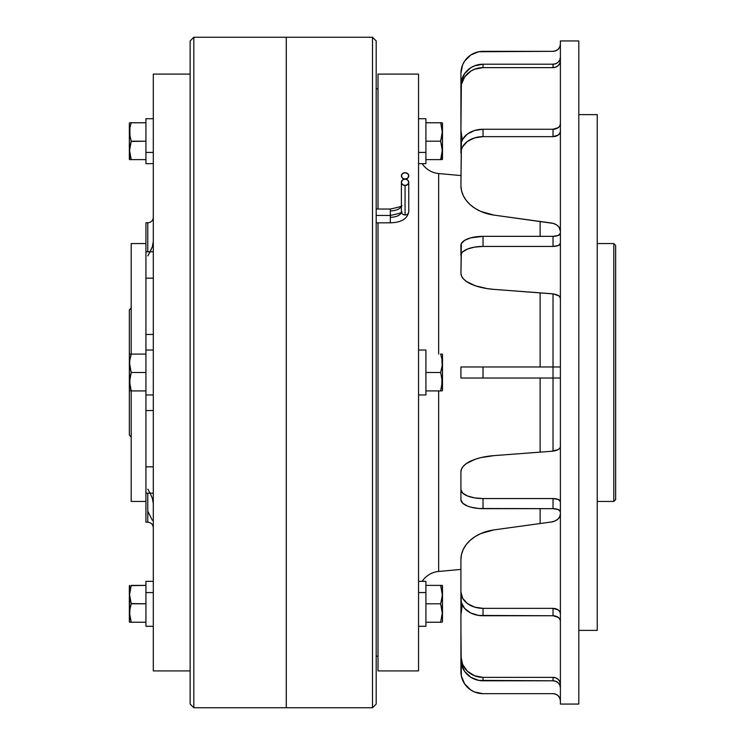 <?xml version="1.0" encoding="UTF-8"?>
<svg xmlns="http://www.w3.org/2000/svg" width="745" height="745" viewBox="0 0 745 745"><rect width="100%" height="100%" fill="white"/><g stroke="black" fill="none" stroke-linecap="round" stroke-linejoin="round"><path stroke-width="1.12" d="M153.302 350.029L145.927 350.029L145.927 394.971L153.302 394.971L145.927 394.971L145.927 350.029L153.302 350.029M129.602 383.06L131.213 390.92L129.351 390.548L129.351 354.452L129.351 390.548L131.213 390.92L129.565 381.691L131.213 372.5L129.677 365.618L129.677 360.934L131.213 354.08L129.565 354.08L145.927 354.08L131.213 354.08L129.779 360.077M129.602 364.603L131.213 372.5L145.927 372.5L131.213 372.5L129.565 363.271L129.947 358.978M130.012 386.376L131.213 390.92L145.927 390.92L131.213 390.92L130.002 386.357L129.779 378.497M129.947 377.398L131.185 372.584M129.677 384.057L129.826 385.286M129.677 379.373L129.621 380.108M130.012 367.946L131.213 372.5M129.677 365.627L129.835 366.913M129.677 360.943L129.621 361.66M153.302 581.342L145.927 581.342L145.927 592.573L153.302 592.573L145.927 592.573L145.927 626.284L153.302 626.284M145.927 626.089L145.927 581.389M145.927 163.611L145.927 152.427L153.302 152.427L145.927 152.427L145.927 163.658L153.302 163.658M153.302 118.716L145.927 118.716L145.927 152.427L145.927 118.762M130.012 617.698L131.213 622.233L145.927 622.233L131.213 622.233L129.565 613.005L131.213 622.233L129.565 622.233L131.213 622.233L129.677 615.351L129.677 610.667L131.213 603.813L129.565 594.603L129.351 621.861L129.351 594.789L130.012 599.259L129.565 594.603L131.213 585.393L130.002 589.947L131.213 585.393L145.927 585.393L131.12 585.654M129.677 615.37L129.593 614.104M129.658 615.184L130.012 608.358L131.213 603.813L129.816 598.095M131.204 603.776L145.927 603.813L131.12 603.552M130.002 608.376L129.788 609.717M129.993 608.432L129.881 609.093M129.565 594.594L129.667 592.34M129.677 585.393L129.351 594.789L129.351 585.793M129.677 592.247L131.185 585.393M129.565 613.163L129.593 614.253M130.002 589.984L129.788 591.297M129.667 592.368L129.602 593.281M130.608 587.349L131.213 585.393M129.695 592.117L129.807 591.176M129.565 594.445L129.574 593.83M129.658 596.726L129.621 596.205M129.351 621.712L129.565 622.233M129.677 122.767L131.213 122.767L130.002 122.767L131.213 122.767L131.046 123.26M130.012 136.642L131.213 141.187L130.002 136.633L129.816 128.485M129.677 159.607L131.213 159.607L129.351 150.211L129.351 123.176L129.351 150.211L131.213 141.187L129.816 146.905M130.002 155.044L131.213 159.607L129.565 150.397L131.213 141.187L129.677 134.305L130.002 127.33M130.012 159.607L145.927 159.607L131.213 159.607L130.971 158.881M129.351 159.207L129.351 150.211L129.565 159.607M130.012 127.32L131.213 122.767L145.927 122.767L131.213 122.767L130.012 127.302L131.213 122.767M129.565 150.406L130.002 145.75M131.213 141.187L145.927 141.187L131.12 141.448M130.002 136.633L129.565 131.958L130.021 136.708M129.695 152.883L129.798 153.777M129.565 150.555L129.574 151.17M129.658 148.264L129.611 148.86M129.984 145.862L129.816 146.933M408.754 182.292A3.688 3.194 180 0 1 405.066 185.486L407.673 184.546L408.754 182.292L407.673 180.039L405.066 179.07A3.688 3.194 180 0 1 401.387 175.876A3.688 3.194 180 0 1 405.066 172.691L402.458 173.622L401.387 175.876L402.458 178.139L405.066 179.07L407.673 178.139L408.754 175.876L407.673 173.622L405.066 172.691A3.688 3.194 180 0 1 408.754 175.876A3.688 3.194 180 0 1 405.066 179.07L405.066 179.098A3.688 3.194 180 0 1 408.754 182.292L408.754 211.766A3.688 3.194 180 0 1 405.066 214.96A3.688 3.194 180 0 1 401.387 211.766A11.054 5.522 0 0 1 390.333 217.289L390.333 222.82L390.333 215.454L376.188 215.454L390.333 215.454L390.333 210.882L390.333 217.289A11.054 5.522 180 0 0 401.387 211.766A3.688 3.194 0 0 0 405.066 214.96A3.688 3.194 0 0 0 408.754 211.766C407.431 218.844 401.294 222.532 390.333 222.82L376.188 222.82L390.333 222.82M401.387 205.35A11.054 5.522 0 0 1 390.333 210.882L390.333 209.038L376.188 209.038L390.333 209.038L390.333 210.882A11.054 5.522 180 0 0 401.387 205.35C403.52 205.778 399.832 207.008 390.333 209.038M405.066 185.486L405.066 214.96L405.066 185.486A3.688 3.194 180 0 1 401.387 182.292L402.458 184.546L405.066 185.486M153.302 217.251A5.522 5.522 0 0 1 147.771 222.774L147.771 251.81L147.771 222.774L145.927 222.774L145.927 278.164L145.927 251.81L145.927 255.935L145.927 251.81L153.302 251.81L150.08 251.81L152.315 246.819L153.302 241.576L152.315 246.819L148.944 253.877M147.771 222.774A5.522 5.522 0 0 0 153.293 217.512M147.771 522.226L145.927 522.226L147.771 522.226L147.771 493.19L147.771 522.226C151.123 522.552 152.967 524.396 153.302 527.749M131.195 308.03L129.351 309.873L129.351 354.452L129.351 309.873L131.195 308.03M129.351 435.127L131.195 436.97L129.351 435.127L129.351 390.548L129.351 435.127M131.195 501.441L145.927 501.441L131.195 501.441L131.195 390.92L131.195 501.441M131.195 243.559L131.195 354.08L131.195 243.559L145.927 243.559L131.195 243.559M153.302 670.91L190.143 670.91L153.302 670.91L153.302 74.09L153.302 670.91M190.143 74.09L153.302 74.09L190.143 74.09M193.821 37.25L190.143 40.938L190.143 704.062L193.821 707.75L193.821 37.25L193.821 707.75L286.257 707.75L286.257 37.25L193.821 37.25L286.257 37.25L286.257 707.75L193.821 707.75L190.143 704.062L190.143 40.938L193.821 37.25M286.294 707.75L372.5 707.75L372.5 37.25L286.294 37.25L286.294 707.75L372.5 707.75L376.188 704.062L376.188 40.938L372.5 37.25L372.5 707.75L376.188 704.062L376.188 40.938L372.5 37.25L286.294 37.25L286.294 707.75M376.188 656.177L378.022 656.177L376.188 656.177M378.022 88.823L376.188 88.823L378.022 88.823M378.022 670.91L418.55 670.91L418.55 74.09L378.022 74.09L378.022 209.038L378.022 74.09L418.55 74.09L418.55 670.91L378.022 670.91L378.022 222.82L378.022 670.91M422.182 581.342A22.108 22.108 0 0 1 438.656 571.462L460.922 569.431L438.656 571.462A22.108 22.108 0 0 0 422.182 581.342M438.656 173.538A22.108 22.108 0 0 1 422.182 163.658A22.108 22.108 0 0 0 438.656 173.538L438.656 354.08L438.656 173.538L460.922 175.569L438.656 173.538M438.656 390.92L438.656 571.462L438.656 390.92M540.125 523.539L540.125 508.658L540.125 523.539M540.125 452.14L540.125 378.022L540.125 452.14M540.125 366.978L540.125 292.86L540.125 366.978M540.125 236.342L540.125 221.461L540.125 236.342M553.023 451.116L553.023 293.884L553.023 366.978L483.021 366.978L483.021 378.022L553.023 378.022L553.023 366.978L560.389 366.978L460.922 366.978L460.922 378.022L483.021 378.022L483.021 366.978L460.922 366.978L460.922 378.022L553.023 378.022L553.023 451.116M560.389 704.062L578.809 704.062L578.809 40.938L560.389 40.938L560.389 704.062L560.389 40.938L578.809 40.938L578.809 704.062L560.389 704.062M578.809 630.382L597.229 630.382L597.229 114.618L578.809 114.618L597.229 114.618L597.229 630.382L578.809 630.382M597.229 501.441L613.806 501.441L613.806 243.559L597.229 243.559L613.806 243.559L613.806 501.441L615.649 499.597L615.649 245.403L613.806 243.559L615.649 245.403L615.649 499.597L613.806 501.441L597.229 501.441M145.927 350.029L145.927 278.164L153.302 278.164L145.927 278.164L145.927 350.113M145.927 394.887L145.927 522.226L145.927 466.836L153.302 466.836L145.927 466.836L145.927 394.971M145.927 222.82L145.927 251.987M560.389 378.022L553.023 378.022L560.389 378.022M553.023 498.563L483.021 498.563L483.021 508.658L553.023 508.658L553.023 498.563A7.366 2.999 180 0 1 560.389 501.562L558.229 499.439L553.023 498.563L483.021 498.563A22.108 8.987 180 0 1 460.922 489.577L460.922 499.671A22.108 8.987 0 0 0 483.021 508.658L483.021 498.563L474.565 497.884L467.394 495.928L462.598 493.013L460.922 489.577L460.922 499.671L462.598 503.108L467.394 506.032L470.738 507.149L478.709 508.49L553.023 508.658L553.023 498.563M460.922 471.818L460.922 489.577L460.922 471.818A40.528 16.483 180 0 1 494.065 455.614L551.347 451.293L494.065 455.614L480.953 457.598L475.226 459.246L466.286 463.623L463.334 466.212L461.528 468.978L460.922 471.818M560.389 446.879A11.054 4.498 180 0 1 551.347 451.293L557.828 449.747L559.728 448.406L560.389 446.879M560.389 511.657A7.366 2.999 0 0 0 553.023 508.658L558.229 509.543L560.389 511.657M553.023 608.358L483.021 608.358L483.021 615.752L553.023 615.752L553.023 608.358A7.366 5.476 180 0 1 560.389 613.833L559.83 611.738L558.229 609.959L553.023 608.358L483.021 608.358A22.108 16.427 180 0 1 460.922 591.93L460.922 599.325A22.108 16.427 0 0 0 483.021 615.752L483.021 608.358L474.565 607.11L467.394 603.552L462.598 598.216L460.922 591.93L461.341 602.528L464.647 608.451L470.738 612.986L478.709 615.435L553.023 615.752L553.023 608.358M460.922 559.486L460.922 591.93L460.922 559.486A40.528 30.117 180 0 1 494.065 529.881L551.347 521.994L494.065 529.881L480.953 533.504L475.226 536.521L470.291 540.227L466.286 544.511L463.334 549.251L461.528 554.289L460.922 559.486M560.389 513.92A11.054 8.214 180 0 1 551.347 521.994L554.923 521.006L557.828 519.172L559.728 516.713L560.389 513.92M560.389 621.228A7.366 5.476 0 0 0 553.023 615.752L558.229 617.363L559.83 619.132L560.389 621.228M553.023 677.373L483.021 677.373L483.021 680.79L553.023 680.79L553.023 677.373A7.366 7.003 180 0 1 560.389 684.376L559.83 681.694L558.229 679.421L555.835 677.903L553.023 677.373L483.021 677.373A22.108 21.018 180 0 1 460.922 656.345L460.922 659.763A22.108 21.018 0 0 0 483.021 680.79L483.021 677.373L474.565 675.771L467.394 671.217L462.598 664.391L460.922 656.345L461.341 663.87L464.647 671.441L470.738 677.242L478.709 680.381L553.023 680.79L553.023 677.373M460.922 614.83L460.922 656.345L460.922 614.83A40.528 38.544 180 0 1 462.263 604.977L460.922 614.83M560.389 687.793A7.366 7.003 0 0 0 553.023 680.79L555.835 681.321L558.229 682.839L559.83 685.111L560.389 687.793M553.023 693.669L483.021 693.669A22.108 21.987 0 0 1 460.922 671.683L460.922 628.268L461.341 675.976L464.647 683.901L470.738 689.963L474.565 691.993L483.021 693.669L553.023 693.669A7.366 7.329 0 0 1 560.389 700.998L559.83 698.195L558.229 695.811L555.835 694.228L553.023 693.669M460.922 670.528L460.922 627.113M460.922 597.481L460.922 635.289L460.922 597.481M460.922 109.711L460.922 147.519L460.922 109.711M483.021 51.331L553.023 51.331L478.709 51.759L470.738 55.037L464.647 61.099L462.598 64.899L460.922 73.317A22.108 21.987 180 0 1 483.021 51.331M460.922 73.317L460.922 116.732L460.922 73.317M560.389 44.002A7.366 7.329 180 0 1 553.023 51.331L555.835 50.772L558.229 49.189L559.83 46.805L560.389 44.002M553.023 64.21L483.021 64.21L483.021 67.627L553.023 67.627L553.023 64.21A7.366 7.003 180 0 0 560.389 57.207L559.83 59.889L558.229 62.161L555.835 63.679L553.023 64.21L483.021 64.21A22.108 21.018 180 0 0 460.922 85.237L460.922 88.655A22.108 21.018 0 0 1 483.021 67.627L483.021 64.21L474.565 65.811L470.738 67.758L464.647 73.559L461.341 81.131L460.922 130.17L462.263 140.023A40.528 38.544 0 0 1 460.922 130.17L461.341 84.548L464.647 76.968L470.738 71.175L474.565 69.229L483.021 67.627L553.023 67.627L553.023 64.21M560.389 60.624A7.366 7.003 0 0 1 553.023 67.627L555.835 67.097L558.229 65.579L559.83 63.306L560.389 60.624M553.023 129.248L483.021 129.248L483.021 136.642L553.023 136.642L553.023 129.248A7.366 5.476 180 0 0 560.389 123.772L559.83 125.868L558.229 127.637L553.023 129.248L483.021 129.248A22.108 16.427 180 0 0 460.922 145.675L460.922 153.07A22.108 16.427 0 0 1 483.021 136.642L483.021 129.248L474.565 130.496L467.394 134.053L462.598 139.389L461.341 142.472L460.922 185.514L461.528 190.711L463.334 195.749L466.286 200.489L470.291 204.773L475.226 208.479L480.953 211.496L494.065 215.119A40.528 30.117 0 0 1 460.922 185.514L461.341 149.866L462.598 146.784L467.394 141.448L474.565 137.89L483.021 136.642L553.023 136.642L553.023 129.248M494.065 215.119L551.347 223.006A11.054 8.214 0 0 1 560.389 231.08L558.927 227.001L556.487 224.822L553.19 223.388L494.065 215.119M560.389 131.167A7.366 5.476 0 0 1 553.023 136.642L558.229 135.041L559.83 133.262L560.389 131.167M553.023 236.342L483.021 236.342L483.021 246.437L553.023 246.437L553.023 236.342A7.366 2.999 180 0 0 560.389 233.343L558.229 235.457L553.023 236.342L483.021 236.342A22.108 8.987 180 0 0 460.922 245.328L460.922 255.423A22.108 8.987 0 0 1 483.021 246.437L483.021 236.342L470.738 237.851L464.647 240.337L461.341 243.578L460.922 273.182L461.528 276.022L463.334 278.788L466.286 281.377L475.226 285.754L487.295 288.632L494.065 289.386A40.528 16.483 0 0 1 460.922 273.182L461.341 253.672L462.598 251.987L467.394 249.072L474.565 247.117L483.021 246.437L553.023 246.437L553.023 236.342M494.065 289.386L551.347 293.707A11.054 4.498 0 0 1 560.389 298.121L558.927 295.886L553.19 293.912L494.065 289.386M560.389 243.438A7.366 2.999 0 0 1 553.023 246.437L558.229 245.561L560.389 243.438M153.302 493.19L150.08 493.19L152.306 498.154L153.302 503.424L152.306 498.154L150.08 493.19L145.927 493.19L150.08 493.19L147.799 489.111L150.08 493.19L153.302 493.19M153.302 410.542L145.927 410.542L153.302 410.542M147.799 511.219L152.315 520.28M145.927 334.458L153.302 334.458L145.927 334.458M145.927 251.81L150.08 251.81L147.799 255.889M405.066 179.098L402.458 180.039L401.387 182.292A3.688 3.194 180 0 1 405.066 179.098M440.658 354.126L442.176 354.08M441.841 354.08L440.668 354.08M441.906 358.978L442.176 365.618L440.64 372.5L441.841 367.946M442.232 361.67L442.251 364.603M442.018 366.913L442.167 365.627M441.906 377.398L441.841 386.357L442.251 383.06M440.807 373.022L442.288 381.691L440.64 390.92L441.841 386.376M442.232 380.108L442.167 379.363M442.027 385.258L442.167 384.066M441.841 390.92L425.917 390.92L441.841 390.92M442.493 390.548L442.493 354.452L442.493 390.548M442.074 360.077L442.167 360.934M442.074 378.497L440.64 372.5L425.917 372.5L440.64 372.5M440.64 354.08L441.841 358.624L440.64 354.08M442.288 585.393L425.917 585.393L440.64 585.393L442.288 594.603L441.841 599.278L442.493 594.789L442.288 585.393L440.64 585.393L442.288 594.557M442.176 592.275L442.102 591.642M442.493 585.915L442.493 621.824L442.493 594.789L440.64 603.813L425.917 603.813L440.64 603.813L440.807 603.292M441.841 608.367L442.288 613.005L440.64 622.233L442.288 613.014L440.64 622.233L425.917 622.233L441.841 622.233M442.195 615.081L442.26 614.104M442.036 598.095L440.64 603.813L442.288 613.005M440.658 603.767L441.841 608.358M440.64 585.393L441.841 585.393M440.64 603.813L441.841 599.278M442.176 159.607L442.288 150.443M442.036 146.905L442.176 152.725L440.64 159.607L441.841 159.607L440.64 159.607L442.055 153.703M440.649 141.215L442.288 150.406L440.64 159.607L425.917 159.607L440.64 159.607M440.807 123.288L442.288 131.958L440.64 141.187L441.841 136.642M441.841 136.624L442.288 131.977L440.64 141.187L425.917 141.187L440.64 141.187L442.493 150.211L442.493 123.139L440.668 122.767M442.036 128.485L440.64 122.767L442.176 122.767M441.841 127.33L442.288 131.958M440.64 141.187L440.807 140.665M440.64 122.767L441.841 127.32L440.64 122.767L425.917 122.767L441.841 122.767M442.493 123.288L442.493 159.207M418.55 350.029L425.917 350.029L418.55 350.029M425.917 394.971L418.55 394.971L425.917 394.971L425.917 350.029L425.917 394.971M418.55 626.284L425.917 626.284L425.917 592.573L418.55 592.573L425.917 592.573L425.917 581.342L418.55 581.342M425.917 581.528L425.917 626.089M425.917 118.911L425.917 152.427L418.55 152.427L425.917 152.427L425.917 118.716L418.55 118.716M418.55 163.658L425.917 163.658L425.917 152.427L425.917 163.611M390.333 215.454C399.832 213.415 403.52 212.185 401.387 211.766L401.387 182.292"/></g></svg>
